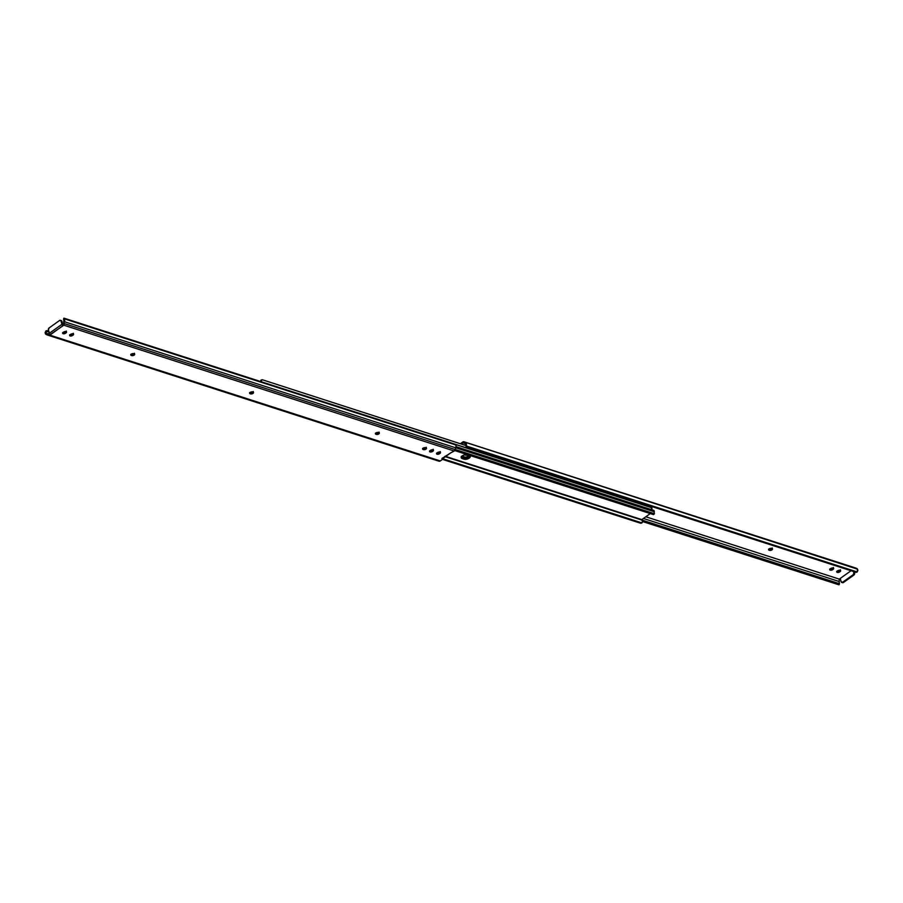 <?xml version="1.0" encoding="UTF-8"?>
<svg xmlns="http://www.w3.org/2000/svg" width="903" height="903" viewBox="0 0 903 903"><rect width="100%" height="100%" fill="white"/><g stroke="black" fill="none" stroke-linecap="round" stroke-linejoin="round"><path stroke-width="1.35" d="M836.72 571.283L839.418 570.888L839.688 571.904A1.795 0.88 -14.7 0 1 837.882 572.468A1.795 0.88 -14.7 0 1 836.709 571.96A1.795 0.88 -14.7 0 1 837.205 571.102L837.645 570.786A1.795 0.88 -14.7 0 1 840.129 570.301L840.603 571.023L839.418 572.062L836.731 572.017L837.916 570.628L840.129 570.301A1.795 0.88 -14.7 0 1 840.625 570.73A1.795 0.88 -14.7 0 1 840.129 571.588L840.241 570.211M829.733 569.025L832.431 568.642L832.69 569.646A1.795 0.88 -14.7 0 1 830.895 570.222A1.795 0.88 -14.7 0 1 829.722 569.703A1.795 0.88 -14.7 0 1 830.218 568.845L830.658 568.54A1.795 0.88 -14.7 0 1 833.142 568.055L833.616 568.777L832.431 569.816L829.733 569.759L831.223 568.224L833.142 568.055A1.795 0.88 -14.7 0 1 833.638 568.484A1.795 0.88 -14.7 0 1 833.13 569.33L833.255 567.953M840.287 578.541L839.158 579.071L839.316 581.577L643.433 518.457L839.316 581.577L839.158 579.071L645.803 516.764L839.158 579.071L840.388 578.541M840.253 578.417L850.965 570.786L840.253 578.417L841.122 581.701L840.253 578.417M855.265 567.885L856.642 568.405A3.093 2.133 -72.1 0 1 857.85 570.47L857.184 571.949A2.393 1.738 -68.9 0 1 856.134 572.367L467.178 447.03A2.393 1.738 -68.9 0 1 466.614 446.093L467.178 447.03L856.134 572.367L857.184 571.949L466.614 446.093L466.332 443.621L465.226 442.267L856.642 568.405L464.04 441.804L460.519 443.621L462.72 442.052A2.393 1.648 107.9 0 1 463.984 441.781A2.393 1.648 107.9 0 1 464.04 441.804L465.226 442.267A3.093 2.133 107.9 0 1 466.433 444.332L463.329 442.809L461.67 443.994L463.329 442.809L464.831 443.396A1.896 1.309 107.9 0 1 465.395 443.937L465.846 445.789A2.393 1.738 111.1 0 0 466.411 446.725L465.395 443.937L466.433 444.332L466.614 446.093L857.184 571.949L857.489 569.161L464.04 441.804L854.644 567.716M768.588 549.092L769.074 550.198A1.795 0.88 -14.7 0 1 768.577 549.769A1.795 0.88 -14.7 0 1 769.537 548.652A1.795 0.88 -14.7 0 1 771.557 548.437L772.471 548.945L772.212 549.679L769.514 550.345L768.588 549.825L769.074 548.922L771.997 548.572A1.795 0.88 -14.7 0 1 772.494 549.001A1.795 0.88 -14.7 0 1 771.523 550.119A1.795 0.88 -14.7 0 1 769.514 550.345L769.254 549.329L772.11 548.482M839.18 582.627L839.248 581.814A1.896 1.309 -72.1 0 0 839.18 582.627L839.497 583.71L641.706 519.97L839.147 583.62L444.727 456.534L641.751 520.026L642.631 521.641A3.093 2.133 -72.1 0 0 641.751 520.026L838.752 583.586L839.497 583.71L839.18 582.627M466.411 446.725L467.404 447.166M641.909 520.151L838.752 583.586L641.909 520.151M642.609 521.46L838.413 584.557L838.752 583.586L838.413 584.557L642.609 521.46M642.62 521.55L838.752 584.749L642.62 521.55M839.497 583.71L839.056 584.783M836.912 571.362A1.795 0.88 165.3 0 0 839.418 570.888L839.858 570.583A1.795 0.88 165.3 0 0 840.162 570.312M829.925 569.116A1.795 0.88 165.3 0 0 832.431 568.642L832.871 568.326A1.795 0.88 165.3 0 0 833.164 568.066M842.33 582.582L854.08 574.895L854.34 571.87L854.622 572.942L853.786 572.683L853.504 571.599L853.843 573.258L853.042 574.805L842.578 582.266L841.122 581.701A1.592 1.106 107.9 0 0 842.578 582.266L843.402 582.537L853.866 575.076L853.042 574.805L842.578 582.266L843.402 582.537A1.592 1.106 -72.1 0 1 842.555 582.706L841.731 582.446M768.78 549.182A1.795 0.88 165.3 0 0 768.803 549.193L769.074 550.198L769.254 549.329A1.795 0.88 165.3 0 0 772.02 548.584M832.871 568.326L832.69 569.646L832.871 568.326M839.858 570.583L839.688 571.904L839.858 570.583M853.042 574.805L853.866 575.076A1.592 1.106 -72.1 0 0 854.622 572.942L853.786 572.683A1.592 1.106 107.9 0 1 853.042 574.805M250.481 392.218L251.418 392.895L250.12 392.478A1.467 1.005 107.9 0 1 249.905 392.602L250.481 392.218M461.252 456.376L461.986 457.584L463.747 458.148L463.476 457.144L463.747 458.148A3.793 1.862 165.3 0 0 467.506 457.889A3.793 1.862 165.3 0 0 470.011 455.868A3.793 1.862 -14.7 0 1 467.506 457.889A3.793 1.862 -14.7 0 1 463.747 458.148L467.777 457.776L470.057 455.563L467.077 458.024L461.986 457.584A3.793 1.862 -14.7 0 1 461.207 457.155A3.793 1.862 165.3 0 0 461.986 457.584L461.715 456.579L466.095 457.189L469.515 455.349M261.949 379.757L260.832 380.265M262.401 379.768L465.779 445.484L262.401 379.768M650.995 506.583A1.896 1.309 -72.1 0 0 651.616 507.565L454.581 444.073L651.616 507.565L650.928 506.199M261.735 381.89A1.896 1.309 107.9 0 1 261.227 380.976L262.118 379.723M651.447 509.8L651.616 507.565L455.259 444.423L651.808 507.757A1.467 1.005 -72.1 0 1 651.232 509.992M261.859 381.958L261.227 380.976L260.369 381.359L261.893 379.791M461.557 456.523A3.793 1.862 165.3 0 0 461.715 456.579L463.476 457.144A3.793 1.862 165.3 0 0 469.402 455.496M463.747 458.148L461.986 457.584L462.246 458.589L461.162 457.449L464.142 454.999L469.244 455.428L470.249 456.218L470.045 457.358L466.625 459.209L462.246 458.589A3.793 1.862 -14.7 0 1 461.196 457.697A3.793 1.862 -14.7 0 1 463.228 455.326A3.793 1.862 -14.7 0 1 467.483 454.864L469.244 455.428A3.793 1.862 -14.7 0 1 470.294 456.331A3.793 1.862 -14.7 0 1 468.251 458.69A3.793 1.862 -14.7 0 1 464.007 459.164L463.747 458.148L464.007 459.164L462.246 458.589L461.986 457.584L463.747 458.148M252.298 392.624L253.235 392.195L253.235 393.2L251.102 393.956L249.612 393.358L250.097 392.444L253.009 392.105A1.795 0.88 -14.7 0 1 253.506 392.523A1.795 0.88 -14.7 0 1 252.547 393.652A1.795 0.88 -14.7 0 1 250.537 393.866L250.097 393.719A1.795 0.88 -14.7 0 1 249.6 393.302A1.795 0.88 -14.7 0 1 250.56 392.184A1.795 0.88 -14.7 0 1 252.569 391.958L252.298 392.624M640.882 523.277L442.481 459.379L640.599 523.232L442.876 458.938L641.819 522.882L442.842 458.769L641.819 522.882L642.631 521.641L641.254 523.119M445.145 456.241L641.807 519.609L650.273 513.581L641.807 519.609L445.145 456.241M653.445 514.597L454.717 450.563L653.445 514.597L454.751 450.507L653.196 514.462L653.862 513.773L455.191 449.75L654.438 513.717L455.27 449.536L654.449 513.717L653.445 514.597M653.603 514.597L654.449 513.705M653.117 510.398L654.223 511.719L455.88 447.798L654.223 511.719A1.896 1.309 -72.1 0 0 654.223 513.152L654.269 511.358L455.981 447.459L654.269 511.358A1.467 1.005 -72.1 0 0 653.659 510.364L456.105 446.703M642.157 522.735L641.051 523.243M439.964 452.121A1.795 0.88 -14.7 0 1 440.472 452.55A1.795 0.88 -14.7 0 1 439.964 453.408L439.705 452.392A1.795 0.88 165.3 0 0 439.998 452.132L440.45 452.843L439.264 453.882L436.567 453.825L437.752 452.437L439.964 452.121A1.795 0.88 -14.7 0 0 437.492 452.606L437.052 452.922A1.795 0.88 -14.7 0 0 436.555 453.769A1.795 0.88 -14.7 0 0 437.718 454.288A1.795 0.88 -14.7 0 0 439.524 453.712L439.264 452.708L440.088 452.031M62.657 332.597L65.355 332.214L65.614 333.218A1.795 0.88 -14.7 0 1 63.808 333.794A1.795 0.88 -14.7 0 1 62.634 333.275A1.795 0.88 -14.7 0 1 63.142 332.417L63.582 332.112A1.795 0.88 -14.7 0 1 66.054 331.627L66.54 332.349L65.355 333.388L62.657 333.331L63.842 331.943L66.054 331.627A1.795 0.88 -14.7 0 1 66.551 332.056A1.795 0.88 -14.7 0 1 66.054 332.902L65.795 331.898A1.795 0.88 165.3 0 0 66.088 331.638M69.644 334.855L72.342 334.46L72.601 335.476A1.795 0.88 -14.7 0 1 70.806 336.04A1.795 0.88 -14.7 0 1 69.633 335.532A1.795 0.88 -14.7 0 1 70.129 334.674L70.569 334.358A1.795 0.88 -14.7 0 1 73.053 333.873L73.527 334.595L72.342 335.634L69.644 335.589L70.84 334.2L73.053 333.873A1.795 0.88 -14.7 0 1 73.549 334.302A1.795 0.88 -14.7 0 1 73.041 335.16L72.782 334.155A1.795 0.88 165.3 0 0 73.075 333.884M432.977 449.863A1.795 0.88 -14.7 0 1 433.474 450.292A1.795 0.88 -14.7 0 1 432.977 451.15L432.718 450.145A1.795 0.88 165.3 0 0 433.011 449.875L433.463 450.597L432.266 451.624L429.58 451.579L430.765 450.191L432.977 449.863A1.795 0.88 -14.7 0 0 430.505 450.349L430.065 450.665A1.795 0.88 -14.7 0 0 429.557 451.523A1.795 0.88 -14.7 0 0 430.731 452.031A1.795 0.88 -14.7 0 0 432.537 451.466L433.09 449.773M63.165 325.43L62.194 324.414L63.842 323.929L63.752 321.186A1.896 1.309 107.9 0 0 63.82 320.373L64.248 318.251L453.204 443.587L63.899 318.161L454.469 444.028L456.015 445.597L455.857 447.854A3.093 2.133 -72.1 0 0 455.778 444.976L64.361 318.838A3.093 2.133 107.9 0 1 64.452 321.716L455.857 447.854L454.548 450.744L450.699 452.888L454.232 451.015A2.393 1.648 -72.1 0 0 455.247 449.592L64.034 323.511L63.808 325.193L454.232 451.015L63.808 325.193L49.078 335.352L440.28 460.948L438.96 461.196A2.393 1.648 -72.1 0 0 439.016 461.219A2.393 1.648 -72.1 0 0 440.28 460.948L49.857 335.137L63.266 325.419L62.194 324.414L63.842 323.929L63.684 321.423L64.034 323.511L455.247 449.592L455.857 447.854L64.452 321.716L64.124 322.631L64.361 318.838L64.147 324.753L63.266 325.419M442.605 457.99L442.583 458.679L450.699 452.888L441.917 458.532L442.876 458.882L442.447 458.16M49.631 334.087L48.356 335.284L47.306 334.957L47.295 333.67L48.728 334.178L49.033 335.352L47.667 335.092L46.775 333.478L49.721 333.986M436.567 453.103L439.264 452.708L439.524 453.712L439.264 452.708A1.795 0.88 165.3 0 1 436.747 453.182M249.612 392.624L251.508 392.884L253.122 392.004M62.838 332.688A1.795 0.88 165.3 0 0 65.355 332.214L66.167 331.525M69.836 334.934A1.795 0.88 165.3 0 0 72.342 334.46L73.166 333.783M130.788 354.326L132.685 354.586L134.31 353.716M375.422 433.169L377.319 433.429L378.944 432.548M422.593 448.362L424.489 448.622L426.103 447.753M429.58 450.845L432.277 450.462L432.537 451.466L432.277 450.462A1.795 0.88 165.3 0 1 429.76 450.924M46.99 334.844L45.263 333.241L45.15 332.53L46.2 332.925L46.99 334.844L46.358 334.595A3.093 2.133 107.9 0 1 45.15 332.53L46.866 330.633L48.028 330.972L46.584 331.345L48.92 332.09L46.584 331.345A2.393 1.738 -68.9 0 1 47.633 330.927L46.866 330.633A2.393 1.738 111.1 0 0 45.816 331.051L45.15 332.53L46.2 332.925L46.584 331.345L46.2 332.925A1.896 1.309 107.9 0 0 46.606 333.399L46.99 334.844M442.651 459.266L440.28 460.948L442.651 459.266M47.949 335.182L438.96 461.196M131.274 355.432L130.788 354.71L131.838 353.841L134.671 354.179L133.621 355.398L131.274 355.432A1.795 0.88 -14.7 0 1 130.777 355.003A1.795 0.88 -14.7 0 1 131.736 353.886A1.795 0.88 -14.7 0 1 133.746 353.671L134.197 353.807A1.795 0.88 -14.7 0 1 134.694 354.236A1.795 0.88 -14.7 0 1 133.723 355.353A1.795 0.88 -14.7 0 1 131.714 355.579L131.003 354.427L131.274 355.432M376.348 434.411L375.422 433.903L375.693 433.169L378.38 432.503L379.305 433.011L378.82 433.925L375.908 434.264A1.795 0.88 -14.7 0 1 375.411 433.846A1.795 0.88 -14.7 0 1 376.37 432.718A1.795 0.88 -14.7 0 1 378.38 432.503L378.82 432.65A1.795 0.88 -14.7 0 1 379.328 433.068A1.795 0.88 -14.7 0 1 378.357 434.185A1.795 0.88 -14.7 0 1 376.348 434.411L376.077 433.406L376.348 434.411M423.507 449.615L422.593 449.096L423.067 448.181L425.99 447.843L426.498 448.385L425.719 449.288L423.067 449.468A1.795 0.88 -14.7 0 1 422.57 449.039A1.795 0.88 -14.7 0 1 423.541 447.922A1.795 0.88 -14.7 0 1 425.55 447.707L425.99 447.843A1.795 0.88 -14.7 0 1 426.487 448.272A1.795 0.88 -14.7 0 1 425.527 449.389A1.795 0.88 -14.7 0 1 423.507 449.615L423.247 448.599L423.507 449.615M49.721 334.189A1.196 0.632 54.5 0 1 49.247 333.354L61.923 324.324A1.196 0.632 -125.5 0 0 62.386 325.159L61.054 321.028L61.788 321.05L60.445 320.294A1.592 1.106 107.9 0 0 59.598 320.463L49.134 327.924A1.592 1.106 107.9 0 0 48.378 330.058L49.134 327.924L59.598 320.463L60.964 320.779L61.923 324.324L49.247 333.354L48.378 330.058L50.071 334.674M422.773 448.452A1.795 0.88 165.3 0 0 422.807 448.464L423.067 449.468L423.247 448.599A1.795 0.88 165.3 0 0 426.024 447.854M375.614 433.248A1.795 0.88 165.3 0 0 375.637 433.259L375.908 434.264L376.077 433.406A1.795 0.88 165.3 0 0 378.854 432.65M130.98 354.416A1.795 0.88 165.3 0 0 131.003 354.427L131.714 355.579L131.443 354.563A1.795 0.88 165.3 0 0 134.22 353.818M72.601 335.476L72.782 334.155L72.601 335.476M65.614 333.218L65.795 331.898L65.614 333.218M249.792 392.703A1.795 0.88 165.3 0 0 249.826 392.715L250.097 393.719L250.266 392.861A1.795 0.88 165.3 0 0 253.043 392.116M48.356 335.284L47.735 335.115M63.842 323.409L64.158 324.583L63.842 323.409M60.445 320.294A1.592 1.106 107.9 0 1 61.054 321.028L61.878 321.299L62.713 324.459L61.878 321.299A1.592 1.106 -72.1 0 0 61.269 320.554L60.873 320.531M855.152 567.84L463.984 441.781M467.461 447.199L466.795 446.94M772.223 547.997L772.494 549.001M833.367 567.468L833.638 568.484M840.366 569.725L840.625 570.73M470.023 455.326L470.294 456.331M440.472 452.55L440.201 451.545M66.551 332.056L66.291 331.04M73.549 334.302L73.278 333.297M433.474 450.292L433.214 449.288M439.016 461.219L47.848 335.16M63.503 319.29L63.899 318.161M442.605 457.877L442.876 458.882M426.487 448.272L426.227 447.267M379.328 433.068L379.057 432.063M134.694 354.236L134.423 353.231M253.506 392.523L253.246 391.518"/></g></svg>
